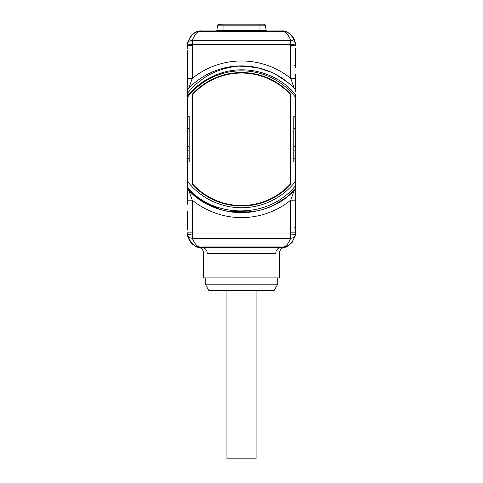 <?xml version="1.0" encoding="UTF-8"?>
<svg xmlns="http://www.w3.org/2000/svg" width="483" height="483" viewBox="0 0 483 483"><rect width="100%" height="100%" fill="white"/><g stroke="black" fill="none" stroke-linecap="round" stroke-linejoin="round"><path stroke-width="0.72" d="M193.598 194.872L188.708 190.254A4.927 4.927 180 0 1 188.696 190.242L192.252 200.167L192.252 232.854A9.847 9.847 0 0 0 192.319 233.983L192.319 238.246L290.681 238.246C287.934 244.996 284.674 247.906 280.895 246.97L202.105 246.97C198.326 247.906 195.066 244.996 192.319 238.246C189.553 238.125 187.923 236.893 187.428 234.545L188.098 237.564A1.232 1.051 161.4 0 1 188.092 237.551L187.682 236.06M187.332 187.12L187.332 200.167L192.252 200.167A78.3 78.3 0 0 0 290.748 200.167L290.748 232.854A9.847 9.847 0 0 1 290.681 233.983L295.572 234.545C292.3 244.012 287.403 248.377 280.895 247.634L202.105 247.634C195.591 248.377 190.7 244.012 187.428 234.545L192.319 233.983L290.681 233.983L290.681 238.246C293.447 238.125 295.077 236.893 295.572 234.545A14.774 14.774 0 0 0 295.668 232.854L295.668 97.439A68.453 68.453 0 0 0 187.332 97.439L187.332 131.901L189.197 131.901L189.197 146.675L187.332 146.675L187.332 181.137A68.453 68.453 0 0 0 295.668 181.137M288.327 195.784A73.38 73.38 0 0 0 294.292 190.254L290.748 200.167L295.668 200.167M295.668 91.456L295.668 74.358M295.668 95.658L295.668 96.244M187.332 97.439L187.332 96.244A69.19 69.19 0 0 1 215.853 75.028C242.889 63.412 276.88 71.701 295.668 94.746L295.668 97.439M295.668 182.333L295.668 161.944L293.803 161.944L293.803 116.632L295.668 116.632L295.668 96.552M215.189 207.787L200.155 199.908L187.332 188.781C214.524 220.357 268.476 220.357 295.668 188.781L295.668 183.981L295.668 188.781L295.668 183.981L295.668 188.781L295.668 183.981L295.668 188.781L286.437 197.293M295.668 186.843L295.668 185.448C269.925 218.394 214.826 219.656 187.332 187.392L187.332 181.137M295.668 213.299L295.584 234.472L295.668 232.854L290.748 232.854M295.668 80.395L295.668 87.689M295.668 87.882L295.668 91.341M295.668 194.275L295.668 203.591M290.5 84.67L294.292 88.323L290.748 78.409L290.748 45.722L295.668 45.722A14.774 14.774 0 0 0 295.572 44.031C294.666 38.006 291.086 34.583 289.184 33.49C286.334 31.715 283.569 30.87 280.895 30.948C287.409 30.206 292.3 34.565 295.572 44.031A14.774 14.774 0 0 1 295.584 44.104A14.774 14.774 0 0 0 295.572 44.031C295.077 41.683 293.447 40.451 290.681 40.331L192.319 40.331C195.066 33.581 198.326 30.67 202.105 31.606L280.895 31.606C284.674 30.67 287.934 33.581 290.681 40.331L290.681 44.593L192.319 44.593L192.319 40.331C189.553 40.451 187.923 41.683 187.428 44.031C190.7 34.565 195.597 30.2 202.105 30.948L280.895 30.948A14.774 14.774 0 0 1 284.789 31.467A14.774 14.774 0 0 0 280.895 30.948L280.895 31.606M295.572 44.013L295.318 42.51M187.332 45.722L187.332 48.65L187.332 45.722A14.774 14.774 0 0 1 187.428 44.031A14.774 14.774 0 0 0 187.332 45.722L192.252 45.722L192.252 78.409L187.332 78.409L187.332 89.796L190.894 86.155M187.428 44.013L187.682 42.504M187.332 187.392L187.332 204.212M189.197 146.675L189.197 161.944L187.332 161.944L187.332 182.333M187.416 96.135L190.435 92.603L187.338 96.232L190.435 92.603L187.338 96.232L190.435 92.603L187.338 96.232L187.332 89.796L190.821 86.228M187.332 96.244L187.332 96.642M187.332 65.283L187.332 78.409M187.332 229.926L187.332 211.162L187.332 229.926M187.332 198.181L187.332 190.888M187.332 190.694L187.332 187.235M189.197 131.901L189.197 116.632L187.332 116.632L187.332 97.041M187.332 84.302L187.332 74.992M187.537 50.781L187.537 65.283M207.02 251.824A5.663 5.09 90 0 0 202.105 247.634A5.663 5.09 -90 0 1 207.195 253.297C202.075 252.742 202.075 252.742 207.195 253.297L275.805 253.297C280.925 252.742 280.925 252.742 275.805 253.297A5.663 5.09 -90 0 1 280.895 247.634L280.895 247.634A14.774 14.774 0 0 0 281.348 247.622A14.774 14.774 0 0 1 280.895 247.634L202.105 247.634A14.774 14.774 0 0 1 201.695 247.628A14.774 14.774 0 0 0 202.105 247.634L201.224 247.604M199.696 247.435L198.954 247.29M199.008 247.302L199.485 247.399M280.895 246.97L280.895 247.634L284.843 247.097L289.184 245.086L292.312 242.237L295.572 234.545L295.318 236.066A14.774 14.774 0 0 0 295.584 234.472A14.774 14.774 0 0 1 295.324 236.054M294.902 237.558A14.774 14.774 0 0 1 294.745 238.004A14.774 14.774 0 0 0 294.902 237.558A1.232 1.051 -161.4 0 1 294.902 237.564L294.902 237.564A1.232 1.051 18.6 0 0 294.908 237.551M284.215 247.254A14.774 14.774 0 0 1 283.521 247.399A14.774 14.774 0 0 0 284.215 247.254M283.455 247.411A14.774 14.774 0 0 1 282.652 247.525A14.774 14.774 0 0 0 283.455 247.411M282.549 247.537A14.774 14.774 0 0 1 281.541 247.616A14.774 14.774 0 0 0 282.549 247.537M201.502 247.616A14.774 14.774 0 0 1 200.487 247.544A14.774 14.774 0 0 0 201.502 247.616M200.379 247.531A14.774 14.774 0 0 1 199.557 247.411A14.774 14.774 0 0 0 200.379 247.531M199.455 247.393A14.774 14.774 0 0 1 198.211 247.109A14.774 14.774 0 0 0 199.455 247.393M198.078 247.073A14.774 14.774 0 0 1 197.656 246.946A14.774 14.774 0 0 0 198.078 247.073M195.361 246.004A14.774 14.774 0 0 1 194.208 245.346A14.774 14.774 0 0 0 195.361 246.004M191.956 243.595A14.774 14.774 0 0 1 191.262 242.895A14.774 14.774 0 0 0 191.956 243.595M190.888 242.478A14.774 14.774 0 0 1 190.181 241.578A14.774 14.774 0 0 0 190.888 242.478M189.904 241.186A14.774 14.774 0 0 1 189.028 239.731A14.774 14.774 0 0 0 189.904 241.186M188.098 237.558A14.774 14.774 0 0 0 188.231 237.932A14.774 14.774 0 0 1 188.098 237.558A1.232 1.051 -18.6 0 0 188.098 237.564L188.225 237.92L188.098 237.564M187.428 234.551A14.774 14.774 0 0 1 187.416 234.472A14.774 14.774 0 0 0 187.428 234.551A14.774 14.774 0 0 1 187.332 232.854A14.774 14.774 0 0 0 187.428 234.545C188.334 240.57 191.914 243.993 193.816 245.086C196.666 246.861 199.431 247.707 202.105 247.628L202.105 246.97M187.416 44.104A14.774 14.774 0 0 1 187.682 42.522A14.774 14.774 0 0 0 187.416 44.104M188.098 41.013A14.774 14.774 0 0 1 188.255 40.572A14.774 14.774 0 0 0 188.098 41.013A1.232 1.051 18.6 0 1 188.098 41.007L188.098 41.007A1.232 1.051 -161.4 0 0 188.098 41.019M198.785 31.323A14.774 14.774 0 0 1 199.908 31.111A14.774 14.774 0 0 0 198.785 31.323M192.252 45.722A9.847 9.847 0 0 1 192.319 44.593L187.428 44.031L190.688 36.34L193.816 33.49C196.666 31.715 199.431 30.87 202.105 30.948A14.774 14.774 0 0 0 201.013 30.984A14.774 14.774 0 0 1 202.105 30.948L202.105 31.606M284.922 31.504A14.774 14.774 0 0 1 285.344 31.63A14.774 14.774 0 0 0 284.922 31.504M287.639 32.572A14.774 14.774 0 0 1 288.792 33.23A14.774 14.774 0 0 0 287.639 32.572M291.044 34.981A14.774 14.774 0 0 1 291.738 35.682A14.774 14.774 0 0 0 291.044 34.981M292.112 36.104A14.774 14.774 0 0 1 292.819 36.998A14.774 14.774 0 0 0 292.112 36.104M293.096 37.39A14.774 14.774 0 0 1 293.972 38.845A14.774 14.774 0 0 0 293.096 37.39M294.769 40.644A14.774 14.774 0 0 1 294.902 41.013A1.232 1.051 -18.6 0 0 294.902 41.007L294.902 41.007A1.232 1.051 161.4 0 1 294.902 41.019A14.774 14.774 0 0 0 294.769 40.644M284.095 247.284L284.107 247.278C283.992 246.735 278.987 249.759 279.669 252.808L279.669 277.918L203.331 277.918L203.331 252.808C203.953 249.639 198.978 246.747 198.893 247.278L202.105 247.634M205.227 284.173L208.837 290.428L274.163 290.428L277.773 284.173L205.227 284.173L205.227 277.918M277.773 284.173L277.773 277.918M226.925 290.428L226.925 458.85L256.075 458.85L256.075 290.428M188.708 190.254L188.696 190.242A73.38 73.38 0 0 0 194.673 195.784M199.932 199.757A73.38 73.38 0 0 0 202.92 201.707M208.372 204.762A73.38 73.38 0 0 0 221.443 209.876M226.865 211.192A73.38 73.38 0 0 0 256.135 211.192M261.557 209.876A73.38 73.38 0 0 0 274.628 204.762M280.08 201.707A73.38 73.38 0 0 0 283.068 199.757M294.292 190.254L289.281 194.981M285.302 198.163L281.341 200.904M276.964 203.53L272.623 205.74M267.968 207.726L263.428 209.314M258.363 210.703L241.766 212.665L225.15 210.823M219.729 209.362L215.007 207.714M201.532 200.825L197.589 198.078M270.824 206.549L267.648 207.847M248.884 212.291L230.699 211.868M251.522 211.977L233.512 212.23M278.395 202.715L276.813 203.609M270.878 206.525L263.368 209.332M249.928 212.182L228.906 211.578M187.332 188.781L202.782 201.616L221.129 209.785L212.146 206.537M203.548 202.087L197.613 198.096M286.359 197.354L273.493 205.323M273.209 205.462L266.743 208.185M251.383 211.995L231.375 211.965M251.341 212.001L226.587 211.137M290.869 94.396A66.726 66.726 0 0 0 192.131 94.396L192.131 184.18A66.726 66.726 0 0 0 290.869 184.18L290.869 94.396L290.253 94.632M293.803 131.901L295.668 131.901M295.668 146.675L293.803 146.675M187.332 131.901L187.332 146.675M213.595 75.976L209.29 78.053M205.13 80.426L201.151 83.082M197.36 86.004L193.786 89.18M187.332 93.454C201.109 76.423 219.173 67.246 241.53 65.911C262.921 66.286 280.967 74.249 295.668 89.796L292.656 86.68M271.102 72.148L256.642 67.487L241.53 65.911A73.38 73.38 0 0 1 255.392 67.24A73.38 73.38 0 0 0 187.332 89.796M194.673 82.792L196.949 80.981M203.687 76.405L207.328 74.358M211.898 72.148L215.116 70.82M221.443 68.707L226.871 67.385M231.375 66.612L236.422 66.086L231.375 66.612M275.678 74.358L288.321 82.792L276.481 74.787M202.92 76.869L204.997 75.632M251.039 66.533L241.53 65.911L256.376 67.433M261.985 68.828L270.77 72.003M241.585 65.911L253.122 66.835M253.43 66.889L254.052 66.992M213.094 76.199L209.387 77.998L213.094 76.199M204.967 80.528L201.212 83.034L204.967 80.528M197.281 86.071L193.81 89.156L197.281 86.071M190.362 92.676L188.237 95.127L190.362 92.676M194.709 82.768L198.742 79.653M202.987 76.827L207.418 74.31M214.941 70.886L216.746 70.21M225.99 67.566L226.551 67.451M231.574 66.588L235.601 66.147M236.646 66.074L252.374 66.72M258.007 67.795L271.476 72.311M279.548 76.549L283.986 79.466M288.665 83.076L290.404 84.579M197.034 80.921L198.694 79.689M215.261 70.76L216.613 70.258M263.766 69.371L270.305 71.798M202.631 77.051L204.333 76.018M211.439 72.353L216.058 70.464M220.797 68.894L223.043 68.272M230.542 66.732L235.505 66.159M241.53 65.911L258.459 67.898M263.326 69.232L269.653 71.526M274.06 73.531L276.988 75.064M281.329 77.666L285.368 80.468M199.37 79.212L199.932 78.82M207.388 74.322L208.372 73.814M212.828 71.744L217.404 69.981M236.235 66.099L236.592 66.074M295.668 89.796L295.668 78.409L290.748 78.409A78.3 78.3 0 0 0 192.252 78.409L188.696 88.335M294.292 88.323A73.38 73.38 0 0 0 292.13 86.179A73.38 73.38 0 0 1 294.292 88.323A4.927 4.927 0 0 1 294.304 88.335L294.304 88.335M292.118 86.167A73.38 73.38 0 0 0 288.327 82.798A73.38 73.38 0 0 1 292.118 86.167M282.857 78.681A73.38 73.38 0 0 0 280.08 76.875A73.38 73.38 0 0 1 282.857 78.681M274.253 73.627A73.38 73.38 0 0 0 261.575 68.713A73.38 73.38 0 0 1 274.253 73.627M295.668 48.65L295.668 50.781M295.668 67.415L295.463 50.781M192.747 94.632L192.131 94.396M290.253 94.451A66.237 66.237 0 0 0 192.747 94.451L192.747 184.126A66.237 66.237 0 0 0 290.253 184.126L290.253 94.451M290.869 184.18L290.253 183.945M192.747 183.945L192.131 184.18M295.668 229.926L295.457 213.299M295.668 45.722A14.774 14.774 0 0 0 295.572 44.031L290.681 44.593A9.847 9.847 0 0 1 290.748 45.722M192.252 232.854L187.332 232.854M295.668 227.795L294.443 227.795M295.668 119.929L293.803 119.929M295.668 128.472L293.803 128.472M295.668 150.104L293.803 150.104M295.668 158.647L293.803 158.647M187.332 158.647L189.197 158.647M187.332 150.104L189.197 150.104M187.332 128.472L189.197 128.472M187.332 119.929L189.197 119.929M295.668 65.283L294.443 65.283M259.969 30.948L259.969 30.507L266.079 30.507L266.568 30.948M223.031 30.948L223.031 30.507L259.969 30.507L259.969 25.182L265.517 25.182L266.079 30.507M216.921 30.507L223.031 30.507L223.031 25.182L259.969 25.182L259.969 24.162L264.123 24.162L265.457 25.05L217.483 25.182L216.921 30.507L216.432 30.948M259.969 24.15L218.877 24.162L217.543 25.05L223.031 25.05L223.031 24.162L264.123 24.162M237.25 212.544L245.75 212.544M294.902 237.564L294.775 237.92M294.902 41.007L294.775 40.65L294.902 41.007M188.098 41.007L188.225 40.65L188.098 41.007M218.877 24.162L223.031 24.15L219.191 24.325"/></g></svg>
